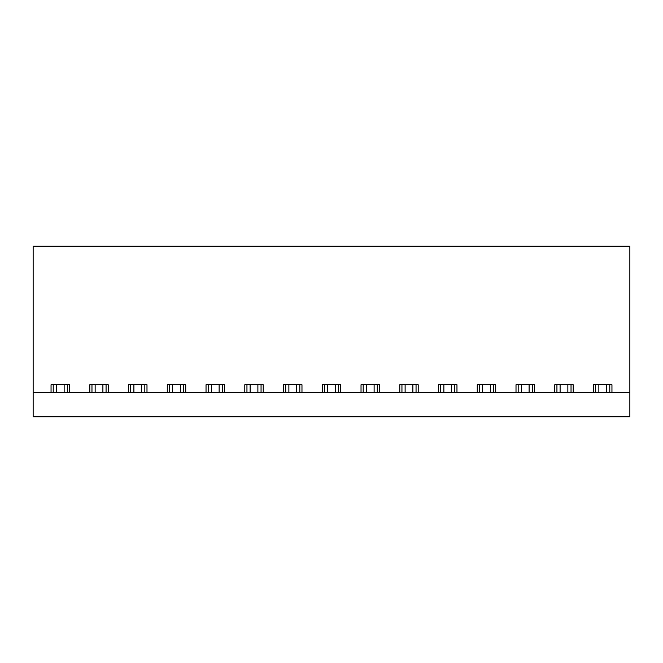 <?xml version="1.0" encoding="UTF-8"?>
<svg xmlns="http://www.w3.org/2000/svg" width="663" height="663" viewBox="0 0 663 663"><rect width="100%" height="100%" fill="white"/><g stroke="black" fill="none" stroke-linecap="round" stroke-linejoin="round"><path stroke-width="0.99" d="M67.328 392.72L67.328 384.739M69.491 392.72L69.491 384.739L51.051 384.739L51.051 392.72M53.222 392.72L53.222 384.739M33.15 392.72L33.15 416.745L629.85 416.745L629.85 246.255L33.15 246.255L33.15 392.72L629.85 392.72M89.795 392.72L89.795 384.739L108.243 384.739L108.243 392.72M128.547 392.72L128.547 384.739L146.987 384.739L146.987 392.72M167.291 392.72L167.291 384.739L185.731 384.739L185.731 392.72M206.036 392.72L206.036 384.739L224.484 384.739L224.484 392.72M244.788 392.72L244.788 384.739L263.228 384.739L263.228 392.72M283.532 392.72L283.532 384.739L301.972 384.739L301.972 392.72M322.276 392.72L322.276 384.739L340.724 384.739L340.724 392.72M361.028 392.72L361.028 384.739L379.468 384.739L379.468 392.72M399.772 392.72L399.772 384.739L418.212 384.739L418.212 392.72M438.516 392.72L438.516 384.739L456.964 384.739L456.964 392.72M477.269 392.72L477.269 384.739L495.709 384.739L495.709 392.72M516.013 392.72L516.013 384.739L534.453 384.739L534.453 392.72M554.757 392.72L554.757 384.739L573.205 384.739L573.205 392.72M593.509 392.72L593.509 384.739L611.949 384.739L611.949 392.72M595.672 392.72L595.672 384.739M609.778 392.72L609.778 384.739M106.072 392.72L106.072 384.739M91.966 392.72L91.966 384.739M144.816 392.72L144.816 384.739M130.71 392.72L130.71 384.739M183.568 392.72L183.568 384.739M169.463 392.72L169.463 384.739M222.312 392.72L222.312 384.739M208.207 392.72L208.207 384.739M261.056 392.72L261.056 384.739M246.951 392.72L246.951 384.739M299.809 392.72L299.809 384.739M285.703 392.72L285.703 384.739M338.553 392.72L338.553 384.739M324.447 392.72L324.447 384.739M377.297 392.72L377.297 384.739M363.191 392.72L363.191 384.739M416.049 392.72L416.049 384.739M401.944 392.72L401.944 384.739M454.793 392.72L454.793 384.739M440.688 392.72L440.688 384.739M493.537 392.72L493.537 384.739M479.432 392.72L479.432 384.739M532.29 392.72L532.29 384.739M518.184 392.72L518.184 384.739M571.034 392.72L571.034 384.739M556.928 392.72L556.928 384.739M64.145 384.739L64.145 392.72M56.396 384.739L56.396 392.72M102.898 384.739L102.898 392.72M95.149 384.739L95.149 392.72M141.642 384.739L141.642 392.72M133.893 384.739L133.893 392.72M180.386 384.739L180.386 392.72M172.637 384.739L172.637 392.72M219.138 384.739L219.138 392.72M211.381 384.739L211.381 392.72M257.882 384.739L257.882 392.72M250.133 384.739L250.133 392.72M296.626 384.739L296.626 392.72M288.877 384.739L288.877 392.72M335.379 384.739L335.379 392.72M327.621 384.739L327.621 392.72M374.123 384.739L374.123 392.72M366.374 384.739L366.374 392.72M412.867 384.739L412.867 392.72M405.118 384.739L405.118 392.72M451.619 384.739L451.619 392.72M443.862 384.739L443.862 392.72M490.363 384.739L490.363 392.72M482.614 384.739L482.614 392.72M529.107 384.739L529.107 392.72M521.358 384.739L521.358 392.72M567.851 384.739L567.851 392.72M560.102 384.739L560.102 392.72M606.604 384.739L606.604 392.72M598.855 384.739L598.855 392.72"/></g></svg>
